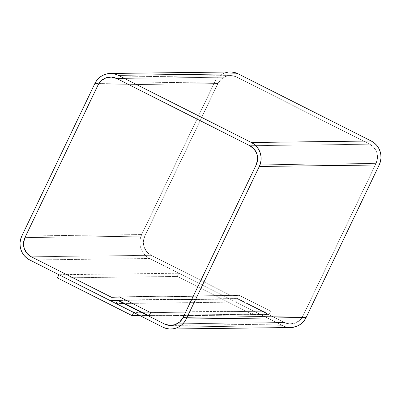 <?xml version="1.0" encoding="UTF-8"?>
<svg xmlns="http://www.w3.org/2000/svg" width="401" height="401" viewBox="0 0 401 401"><rect width="100%" height="100%" fill="white"/><g stroke="black" fill="none" stroke-linecap="round" stroke-linejoin="round"><path stroke-width="0.3" stroke-dasharray="2 1.5" d="M230.209 71.979A17.9 17.449 -90.7 0 0 214.776 81.974L141.673 234.54L21.804 236.034L141.673 234.54A17.9 17.449 -90.7 0 0 149.638 258.505L29.769 259.998L149.638 258.505L146.731 256.655L144.235 254.259L142.235 251.407L140.821 248.214L140.039 244.795L139.924 241.287L140.475 237.828L141.673 234.54L214.776 81.974L94.902 83.468L214.776 81.974L216.575 78.992L218.911 76.431L221.688 74.385L224.801 72.932M117.573 300.459L229.989 299.061L149.638 258.505L229.989 299.061L117.573 300.459M117.779 300.033L237.653 298.539L229.989 299.061L237.653 298.539L117.779 300.033M149.097 315.843L268.971 314.349L237.653 298.539L268.971 314.349L149.097 315.843M150.636 312.63L270.51 311.136L268.971 314.349L270.51 311.136L150.636 312.63L270.51 311.136L239.191 295.326L270.51 311.136L150.636 312.63M119.318 296.82L239.191 295.326L119.318 296.82L239.191 295.326L270.51 311.136L268.815 314.67L270.51 311.136L239.191 295.326L231.527 295.848L239.191 295.326L119.318 296.82M111.658 297.341L231.527 295.848L111.658 297.341L231.527 295.848L239.191 295.326L231.527 295.848L151.177 255.292L231.527 295.848L111.658 297.341M31.308 256.785L151.177 255.292L31.308 256.785L151.177 255.292L231.527 295.848L151.177 255.292L146.851 251.898L151.177 255.292L31.308 256.785M144.806 236.124A14.321 13.96 -90.7 0 0 151.177 255.292A14.321 13.96 -90.7 0 1 144.806 236.124L24.932 237.618L144.806 236.124L143.403 241.522L144.124 247.061L146.851 251.898L144.124 247.061L143.403 241.522L144.806 236.124L217.903 83.553L144.806 236.124L24.932 237.618L144.806 236.124L217.903 83.553L98.034 85.047L217.903 83.553L221.217 79.117L217.903 83.553L98.034 85.047L217.903 83.553L144.806 236.124M236.59 77.032A14.321 13.96 -90.7 0 0 230.254 75.558A14.321 13.96 -90.7 0 0 217.903 83.553A14.321 13.96 -90.7 0 1 230.254 75.558L110.38 77.052L230.254 75.558A14.321 13.96 -90.7 0 1 236.59 77.032L116.716 78.521L236.59 77.032L231.327 75.588L225.928 76.32L221.217 79.117L225.928 76.32L231.327 75.588L236.59 77.032L369.692 144.215L236.59 77.032L116.716 78.521L236.59 77.032L369.692 144.215L249.823 145.708L369.692 144.215L374.018 147.613L369.692 144.215L249.823 145.708L369.692 144.215L236.59 77.032M376.068 163.382A14.321 13.96 -90.7 0 0 369.692 144.215A14.321 13.96 -90.7 0 1 376.068 163.382L256.194 164.876L376.068 163.382L377.466 157.989L376.75 152.45L374.018 147.613L376.75 152.45L377.466 157.989L376.068 163.382L302.966 315.953L376.068 163.382L256.194 164.876L376.068 163.382L302.966 315.953L183.097 317.447L302.966 315.953L299.657 320.389L302.966 315.953L183.097 317.447L302.966 315.953L376.068 163.382M284.284 322.479A14.321 13.96 -90.7 0 0 290.62 323.948A14.321 13.96 -90.7 0 0 302.966 315.953A14.321 13.96 -90.7 0 1 290.62 323.948L170.746 325.442L290.62 323.948A14.321 13.96 -90.7 0 1 284.284 322.479L164.41 323.968L284.284 322.479L289.547 323.918L294.946 323.186L299.657 320.389L294.946 323.186L289.547 323.918L284.284 322.479L268.815 314.67L148.941 316.163L268.815 314.67L284.284 322.479L164.41 323.968L284.284 322.479L237.497 298.86L118.395 300.344L237.497 298.86L284.284 322.479M116.084 303.567L235.958 302.073L237.497 298.86L235.958 302.073L116.084 303.567M290.585 327.527L285.948 326.92L282.745 325.687L162.871 327.181L282.745 325.687L235.958 302.073L282.745 325.687A17.9 17.449 -90.7 0 0 290.665 327.527M228.129 72.135L231.547 72.015M253.582 310.97L252.044 314.178L177.267 276.439L178.806 273.226L253.582 310.97L178.806 273.226L58.932 274.72L178.806 273.226L177.267 276.439L57.393 277.928L177.267 276.439L252.044 314.178L139.884 315.577L252.044 314.178L253.582 310.97L133.708 312.459L253.582 310.97"/><path stroke-width="0.6" d="M170.791 329.02L290.665 327.527A17.9 17.449 -90.7 0 0 306.098 317.532L186.224 319.026L259.327 166.46L260.525 163.172L261.076 159.713L260.961 156.205L260.179 152.786L258.765 149.593L256.765 146.741L254.269 144.345L251.362 142.495L118.255 75.313L115.052 74.08L111.678 73.508L108.26 73.629L104.927 74.426L101.814 75.874L99.037 77.924L96.701 80.486L94.902 83.468L21.804 236.034L20.601 239.322L20.05 242.78L20.165 246.289L20.947 249.708L22.366 252.901L24.361 255.753L26.862 258.149L29.769 259.998L110.12 300.555L29.769 259.998A17.9 17.449 89.3 0 1 21.804 236.034L94.902 83.468A17.9 17.449 89.3 0 1 110.335 73.473A17.9 17.449 89.3 0 1 118.255 75.313L238.129 73.819L371.231 141.002L251.362 142.495A17.9 17.449 89.3 0 1 259.327 166.46L379.196 164.966L306.098 317.532L186.224 319.026A17.9 17.449 89.3 0 1 170.791 329.02A17.9 17.449 89.3 0 1 162.871 327.181L116.084 303.567L162.871 327.181L166.074 328.414L169.453 328.985L172.871 328.865L176.199 328.068L179.312 326.615L182.089 324.569L184.425 322.008L186.224 319.026L259.327 166.46L379.196 164.966A17.9 17.449 -90.7 0 0 371.231 141.002L251.362 142.495L118.255 75.313L238.129 73.819A17.9 17.449 -90.7 0 0 230.209 71.979L110.335 73.473M110.12 300.555L117.573 300.459L110.12 300.555L117.779 300.033L149.097 315.843L150.636 312.63L119.318 296.82L111.658 297.341L31.308 256.785A14.321 13.96 89.3 0 1 24.932 237.618L98.034 85.047A14.321 13.96 89.3 0 1 110.38 77.052A14.321 13.96 89.3 0 1 116.716 78.521L249.823 145.708A14.321 13.96 89.3 0 1 256.194 164.876L183.097 317.447A14.321 13.96 89.3 0 1 170.746 325.442A14.321 13.96 89.3 0 1 164.41 323.968L117.623 300.354L118.395 300.344L117.623 300.354L116.084 303.567L117.623 300.354L164.41 323.968L169.673 325.411L175.072 324.68L179.783 321.883L183.097 317.447L256.194 164.876L257.597 159.478L256.876 153.939L254.149 149.102L249.823 145.708L116.716 78.521L111.453 77.082L106.054 77.814L101.343 80.611L98.034 85.047L24.932 237.618L23.534 243.011L24.25 248.55L26.982 253.387L31.308 256.785L111.658 297.341L119.318 296.82L150.636 312.63L149.097 315.843L117.779 300.033L110.12 300.555M224.801 72.932L228.129 72.135M231.547 72.015L234.926 72.586L238.129 73.819L371.231 141.002L374.138 142.851L376.639 145.247L378.634 148.099L380.053 151.292L380.835 154.711L380.95 158.22L380.399 161.678L379.196 164.966L306.098 317.532L304.299 320.514L301.963 323.076L299.186 325.126L296.073 326.574L290.585 327.527M24.932 237.618L23.534 243.011L24.25 248.55L26.982 253.387L31.308 256.785L111.658 297.341L119.318 296.82L150.636 312.63L148.941 316.163L164.41 323.968L169.673 325.411L175.072 324.68L179.783 321.883L183.097 317.447L256.194 164.876L257.597 159.478L256.876 153.939L254.149 149.102L249.823 145.708L116.716 78.521L111.453 77.082L106.054 77.814L101.343 80.611L98.034 85.047L24.932 237.618L98.034 85.047A14.321 13.96 89.3 0 1 110.38 77.052A14.321 13.96 89.3 0 1 116.716 78.521L249.823 145.708A14.321 13.96 89.3 0 1 256.194 164.876L183.097 317.447A14.321 13.96 89.3 0 1 170.746 325.442A14.321 13.96 89.3 0 1 164.41 323.968L148.941 316.163L150.636 312.63L119.318 296.82L111.658 297.341L31.308 256.785A14.321 13.96 89.3 0 1 24.932 237.618M132.17 315.672L57.393 277.928L58.932 274.72L133.708 312.459L132.17 315.672L57.393 277.928L58.932 274.72L133.708 312.459L132.17 315.672L139.884 315.577L132.17 315.672"/></g></svg>
